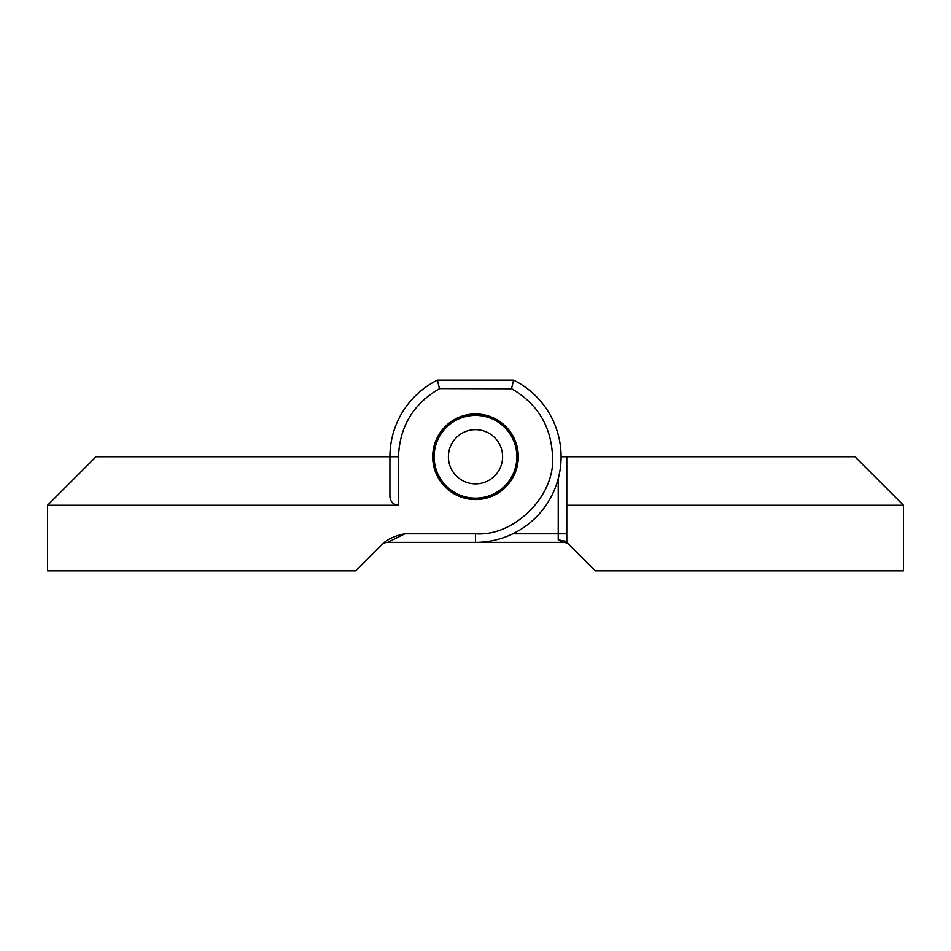 <?xml version="1.0" encoding="UTF-8"?>
<svg xmlns="http://www.w3.org/2000/svg" width="951" height="951" viewBox="0 0 951 951"><rect width="100%" height="100%" fill="white"/><g stroke="black" fill="none" stroke-linecap="round" stroke-linejoin="round"><path stroke-width="1.43" d="M404.864 533.796L475.5 533.796C514.277 536.733 555.467 495.566 552.531 456.765C551.366 426.547 537.695 403.842 511.519 388.674L513.588 380.115L437.412 380.115L439.481 388.674C413.305 403.842 399.646 426.535 398.469 456.765L389.91 456.765L389.91 496.707C390.457 501.866 393.31 504.719 398.469 505.266L47.55 505.266L47.55 570.885L355.674 570.885L383.99 542.569C389.482 538.302 396.436 535.377 404.864 533.796L387.949 542.248M387.746 542.355A8.559 8.559 0 0 0 381.696 544.864A8.559 8.559 0 0 1 387.746 542.355L475.5 542.355A85.59 85.59 0 0 0 513.588 380.115L513.005 382.575M518.295 456.765A42.795 42.795 0 0 1 475.5 499.56A42.795 42.795 0 0 1 432.705 456.765A42.795 42.795 0 0 1 475.5 413.97A42.795 42.795 0 0 1 518.295 456.765M389.91 456.765A85.59 85.59 0 0 1 437.412 380.115A85.59 85.59 0 0 0 389.91 456.765L96.051 456.765L47.55 505.266M511.697 388.769L439.457 388.602M423.956 399.515L424.669 398.885M461.009 497.028L460.807 495.435A41.368 41.368 0 0 1 467.048 416.265A41.368 41.368 0 0 0 471.03 497.896A41.368 41.368 0 0 0 516.869 456.765A41.368 41.368 0 0 0 483.952 416.265L483.512 414.731M480.873 414.303L479.97 415.635A41.368 41.368 0 0 0 477.521 415.444L476.843 413.994M474.157 413.994L473.479 415.444A41.368 41.368 0 0 0 471.03 415.635L470.127 414.303M474.157 499.537L473.479 498.086L474.157 499.537M448.397 456.765A27.104 27.104 0 0 1 475.5 429.662A27.104 27.104 0 0 1 502.603 456.765A27.104 27.104 0 0 1 475.5 483.869A27.104 27.104 0 0 1 448.397 456.765M489.991 497.028L490.193 495.435A41.368 41.368 0 0 0 471.03 415.635A41.368 41.368 0 0 0 467.048 416.265L467.488 414.731M470.127 499.216L471.03 497.896A41.368 41.368 0 0 0 486.353 496.684L487.447 497.86M463.553 497.86L464.647 496.684A41.368 41.368 0 0 0 467.048 497.254L467.488 498.8M558.237 539.847L565.679 541.238L595.326 570.885L903.45 570.885L903.45 505.266L854.949 456.765L561.09 456.765A85.59 85.59 0 0 1 475.5 542.355L563.254 542.355L558.237 539.847L558.237 533.796L566.796 533.796M566.796 542.355L566.796 456.765M569.304 544.864A8.559 8.559 0 0 0 563.254 542.355A8.559 8.559 0 0 1 569.304 544.864M566.796 505.266L903.45 505.266M398.469 456.765L398.469 505.266M475.5 533.796L475.5 542.355M512.803 533.796L558.237 533.796L558.237 478.674"/></g></svg>
